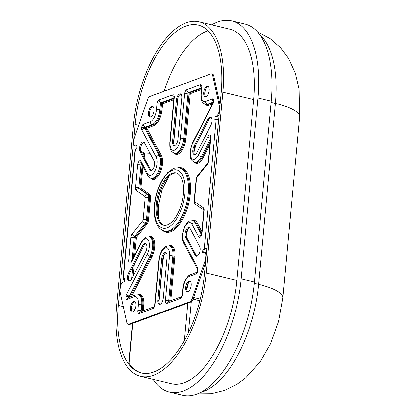 <?xml version="1.0" encoding="UTF-8"?>
<svg xmlns="http://www.w3.org/2000/svg" width="416" height="416" viewBox="0 0 416 416"><rect width="100%" height="100%" fill="white"/><g stroke="black" fill="none" stroke-linecap="round" stroke-linejoin="round"><path stroke-width="0.62" d="M204.448 273.629L221.229 92.742A85.836 39.92 -76.5 0 0 198.292 25.173A85.836 39.92 -76.5 0 0 135.169 124.504L118.388 305.391A85.836 39.92 -76.5 0 0 141.326 372.96A85.836 39.92 -76.5 0 0 204.448 273.629M211.728 24.887A97.817 45.495 103.5 0 1 231.826 20.925A97.817 45.495 103.5 0 1 257.962 97.926L241.181 278.808A97.817 45.495 103.5 0 1 169.25 392.007A97.817 45.495 103.5 0 1 153.161 379.33M140.525 376.288L171.252 383.687A89.258 41.512 -76.5 0 0 236.891 280.394L253.672 99.507A89.258 41.512 -76.5 0 0 229.824 29.245L199.092 21.845A89.258 41.512 -76.5 0 0 133.453 125.138L116.672 306.025A89.258 41.512 -76.5 0 0 140.525 376.288A89.258 41.512 -76.5 0 0 206.164 272.995L222.945 92.108A89.258 41.512 -76.5 0 0 199.092 21.845M231.826 20.925L245.086 24.118A97.817 45.495 103.5 0 1 271.222 101.119L254.441 282.001A97.817 45.495 103.5 0 1 182.51 395.2L169.25 392.007M132.834 323.388L129.121 363.381L128.882 362.705L132.517 323.508M129.121 363.381A85.836 39.92 -76.5 0 0 141.856 373.079M208.062 30.836A85.836 39.92 -76.5 0 0 164.148 91.125M183.295 194.09A26.9 12.511 -76.5 0 0 176.108 172.916A26.9 12.511 -76.5 0 0 156.322 204.043A26.9 12.511 -76.5 0 0 163.514 225.217A26.9 12.511 -76.5 0 0 183.295 194.09M176.628 173.066A26.9 12.511 -76.5 0 0 157.378 204.298A26.9 12.511 -76.5 0 0 164.044 225.321M139.526 148.153A5.382 2.501 -76.5 0 0 139.979 151.518L149.672 169.759A5.382 2.501 -76.5 0 0 150.66 170.633A5.382 2.501 -76.5 0 0 153.977 167.222A5.382 2.501 -76.5 0 0 154.164 161.044L144.472 142.802A5.382 2.501 -76.5 0 0 143.484 141.929A5.382 2.501 -76.5 0 0 139.526 148.153M143.983 142.178A5.382 2.501 -76.5 0 0 140.582 148.408A5.382 2.501 -76.5 0 0 141.029 151.772L150.722 170.014A5.382 2.501 -76.5 0 0 151.216 170.633M127.603 276.734A5.382 2.501 -76.5 0 0 129.038 280.966A5.382 2.501 -76.5 0 0 131.867 278.689L145.751 251.748A5.382 2.501 -76.5 0 0 145.439 243.563A5.382 2.501 -76.5 0 0 142.615 245.846L128.731 272.787A5.382 2.501 -76.5 0 0 127.603 276.734M145.938 243.818A5.382 2.501 -76.5 0 0 143.666 246.1L129.782 273.042A5.382 2.501 -76.5 0 0 128.653 276.988A5.382 2.501 -76.5 0 0 129.594 280.972M154.029 110.739A5.502 2.558 -76.5 0 0 152.558 106.408A5.502 2.558 -76.5 0 0 148.512 112.772A5.502 2.558 -76.5 0 0 149.984 117.104A5.502 2.558 -76.5 0 0 154.029 110.739M153.057 106.657A5.502 2.558 -76.5 0 0 149.568 113.027A5.502 2.558 -76.5 0 0 150.54 117.114M135.944 305.718A5.502 2.558 -76.5 0 0 134.472 301.387A5.502 2.558 -76.5 0 0 130.426 307.757A5.502 2.558 -76.5 0 0 131.893 312.088A5.502 2.558 -76.5 0 0 135.944 305.718M134.966 301.636A5.502 2.558 -76.5 0 0 131.477 308.006A5.502 2.558 -76.5 0 0 132.449 312.094M185.006 233.73A5.382 2.501 -76.5 0 0 185.453 237.094L195.146 255.33A5.382 2.501 -76.5 0 0 196.134 256.204A5.382 2.501 -76.5 0 0 199.456 252.793A5.382 2.501 -76.5 0 0 199.638 246.615L189.946 228.374A5.382 2.501 -76.5 0 0 188.958 227.505A5.382 2.501 -76.5 0 0 185.006 233.73M189.457 227.755A5.382 2.501 -76.5 0 0 186.056 233.984A5.382 2.501 -76.5 0 0 186.508 237.344L196.201 255.585A5.382 2.501 -76.5 0 0 196.69 256.204M191.105 285.36A5.502 2.558 -76.5 0 0 189.634 281.029A5.502 2.558 -76.5 0 0 185.588 287.394A5.502 2.558 -76.5 0 0 187.06 291.725A5.502 2.558 -76.5 0 0 191.105 285.36M190.133 281.273A5.502 2.558 -76.5 0 0 186.644 287.648A5.502 2.558 -76.5 0 0 187.616 291.73M192.738 150.332A5.382 2.501 -76.5 0 0 194.178 154.57A5.382 2.501 -76.5 0 0 197.007 152.287L210.891 125.346A5.382 2.501 -76.5 0 0 210.579 117.166A5.382 2.501 -76.5 0 0 207.756 119.444L193.872 146.385A5.382 2.501 -76.5 0 0 192.738 150.332M211.078 117.416A5.382 2.501 -76.5 0 0 208.806 119.699L194.922 146.64A5.382 2.501 -76.5 0 0 193.794 150.587A5.382 2.501 -76.5 0 0 194.735 154.57M209.196 90.376A5.502 2.558 -76.5 0 0 207.724 86.05A5.502 2.558 -76.5 0 0 203.679 92.414A5.502 2.558 -76.5 0 0 205.145 96.746A5.502 2.558 -76.5 0 0 209.196 90.376M208.218 86.294A5.502 2.558 -76.5 0 0 204.729 92.669A5.502 2.558 -76.5 0 0 205.702 96.751M203.648 252.372L203.913 249.512L205.26 249.012A1.222 0.322 5.3 0 1 206.731 249.002M124.628 279.614L124.301 279.536A2.444 0.645 -174.7 0 1 123.094 278.86A2.444 0.645 -174.7 0 1 123.422 278.58L124.774 278.08L124.446 281.601L123.219 282.053A4.893 2.272 -76.5 0 0 120.333 287.659L120.115 289.968A4.893 2.272 -76.5 0 0 120.214 292.131L126.89 322.598A4.893 2.272 -76.5 0 0 128.102 324.288A4.893 2.272 -76.5 0 0 128.814 324.23L189.67 301.772A4.893 2.272 -76.5 0 0 192.036 298.553L205.046 260.822A4.893 2.272 -76.5 0 0 205.561 258.435L205.774 256.121A4.893 2.272 -76.5 0 0 204.469 252.273A4.893 2.272 -76.5 0 0 203.762 252.33L202.535 252.782L202.862 249.257L203.913 249.512M215.961 119.642L216.226 116.782L215.176 116.532L216.398 116.08A4.893 2.272 -76.5 0 0 219.289 110.474L219.502 108.165A4.893 2.272 -76.5 0 0 219.409 106.002L212.727 75.535A4.893 2.272 -76.5 0 0 211.515 73.845A4.893 2.272 -76.5 0 0 210.808 73.902L149.952 96.361A4.893 2.272 -76.5 0 0 147.581 99.58L134.576 137.311A4.893 2.272 -76.5 0 0 134.056 139.698L133.843 142.012A4.893 2.272 -76.5 0 0 135.148 145.86A4.893 2.272 -76.5 0 0 135.86 145.803L137.082 145.35L136.76 148.876L135.408 149.375A2.444 0.645 -174.7 0 0 135.08 149.656L123.094 278.86M216.226 116.782L217.454 116.329L216.398 116.08M218.748 119.465A2.444 0.645 -174.7 0 0 216.195 119.558L214.848 120.052L215.176 116.532M192.036 298.553L193.092 298.808L205.436 262.995M128.814 324.23L129.865 324.485L190.72 302.026L189.67 301.772M135.86 145.803L137.025 146.016M220.116 104.707L213.777 75.79L212.727 75.535M166.119 252.814A5.382 2.501 -76.5 0 0 162.718 259.043L158.881 300.388A5.382 2.501 -76.5 0 0 159.822 304.377M180.851 94.011A5.382 2.501 -76.5 0 0 177.45 100.24L173.612 141.586A5.382 2.501 -76.5 0 0 174.554 145.569M211.515 73.845L212.566 74.1A4.893 2.272 103.5 0 1 213.777 75.79M219.211 114.509A4.893 2.272 103.5 0 1 217.454 116.329M204.469 252.273L205.52 252.528A4.893 2.272 103.5 0 1 206.346 253.188M193.092 298.808A4.893 2.272 103.5 0 1 190.72 302.026M129.865 324.485A4.893 2.272 103.5 0 1 129.158 324.542L128.102 324.288M124.665 279.235A1.222 0.322 5.3 0 1 124.311 278.97A1.222 0.322 5.3 0 1 124.478 278.829L124.712 278.746M136.911 146.058A4.893 2.272 103.5 0 1 136.204 146.115L135.148 145.86M157.83 300.139A5.382 2.501 -76.5 0 0 159.266 304.372A5.382 2.501 -76.5 0 0 163.223 298.147L167.06 256.802A5.382 2.501 -76.5 0 0 165.62 252.564A5.382 2.501 -76.5 0 0 161.663 258.794L157.83 300.139L158.881 300.388M181.792 97.999A5.382 2.501 -76.5 0 0 180.352 93.761A5.382 2.501 -76.5 0 0 176.394 99.986L172.562 141.331A5.382 2.501 -76.5 0 0 173.997 145.569A5.382 2.501 -76.5 0 0 177.954 139.344L181.792 97.999M206.762 248.669A2.444 0.645 -174.7 0 0 204.209 248.763L202.862 249.257M130.536 296.748L130.515 296.364L131.404 296.837M173.919 97.874L161.08 102.617A1.222 0.567 -76.5 0 0 160.358 104.016L159.812 109.886A12.839 5.97 103.5 0 1 152.23 124.597L145.304 127.156L145.002 128.638L146.052 128.892L147.02 128.502L161.32 155.418A13.452 6.256 103.5 0 1 162.448 163.826A13.452 6.256 103.5 0 1 157.674 176.727A13.452 6.256 103.5 0 1 150.738 178.183M197.746 268.024A2.444 1.919 -28 0 0 197.652 269.599L183.357 242.71L182.541 240.51L182.224 234.915L184.772 226.236L186.654 223.449L188.703 221.655C188.854 221.156 190.216 220.896 192.78 220.875A12.714 5.912 103.5 0 1 195.114 222.94A2.444 1.919 152 0 0 191.989 224.411A10.27 4.779 -76.5 0 0 186.576 224.344A10.27 4.779 -76.5 0 0 182.551 234.634A10.27 4.779 -76.5 0 0 183.414 241.051L197.746 268.024A2.933 1.362 103.5 0 1 197.99 269.854L197.933 270.473A2.933 1.362 103.5 0 1 196.201 273.837L189.275 276.39A10.395 4.836 -76.5 0 0 183.139 288.298L182.593 294.174A3.666 1.706 103.5 0 1 180.43 298.376L166.884 303.373A3.666 1.706 103.5 0 1 165.37 300.529L169.51 255.897A10.27 4.779 -76.5 0 0 165.277 247.931A10.27 4.779 -76.5 0 0 159.214 259.698L155.074 304.33A3.666 1.706 103.5 0 1 152.906 308.532L139.36 313.534A3.666 1.706 103.5 0 1 137.847 310.69L138.393 304.814A10.395 4.836 -76.5 0 0 134.108 296.754L127.182 299.312A2.933 1.362 103.5 0 1 125.975 297.034L126.032 296.416A2.933 1.362 103.5 0 1 126.646 294.263L147.176 254.431A10.27 4.779 -76.5 0 0 148.47 240.474A10.27 4.779 -76.5 0 0 141.19 243.162L131.706 261.565A3.666 1.706 103.5 0 1 129.631 263.073A3.666 1.706 103.5 0 1 128.794 260.234L130.905 237.494A3.666 1.706 103.5 0 1 132.189 234L142.724 220.849A1.222 0.567 -76.5 0 0 143.151 219.684L145.22 197.366A1.222 0.567 -76.5 0 0 144.986 196.446L136.23 190.414A3.666 1.706 103.5 0 1 135.528 187.652L137.639 164.913A3.666 1.706 103.5 0 1 139.074 161.236A3.666 1.706 103.5 0 1 141.008 161.262L147.628 173.722A10.27 4.779 -76.5 0 0 154.913 171.033A10.27 4.779 -76.5 0 0 156.208 157.082L141.877 130.114A2.933 1.362 103.5 0 1 141.627 128.279A2.444 0.645 5.3 0 1 144.96 128.331L147.02 128.502L147.046 128.216L146.068 127.967L146.359 127.405L147.046 128.216L153.852 125.705A13.572 6.313 103.5 0 0 161.866 110.157L162.698 103.724L173.758 99.642M150.036 153.27L144.638 152.979A1.222 0.322 5.3 0 1 143.406 152.698L140.764 151.086M128.726 279.209L129.158 274.555M129.797 280.914L129.236 280.571M200.559 392.361A93.538 43.503 -76.5 0 0 258.612 284.315L275.392 103.428L271.107 102.398M197.262 393.848L211.255 393.692L224.744 390.354L236.756 384.441L245.736 377.827L260.208 361.743L270.431 343.949L278.538 321.511L282.792 297.882A48.906 12.87 -174.7 0 0 258.612 284.315L254.322 283.28M257.608 32.032L270 38.542L280.488 47.658L288.491 58.391L295.292 73.258L299.036 89.268L299.572 116.995A48.906 12.87 -174.7 0 0 275.392 103.428A93.538 43.503 -76.5 0 0 259.865 34.861M134.966 309.384L131.44 308.532M123.386 306.592L118.388 305.391M138.694 125.356L135.169 124.504M254.441 282.001L241.181 278.808M271.222 101.119L257.962 97.926M206.164 272.995L236.891 280.394M222.945 92.108L253.672 99.507M199.774 300.706L192.993 299.073M191.214 301.751L188.339 332.753M184.272 340.616L187.751 303.118M157.175 207.74A31.179 14.503 103.5 0 1 157.336 205.598A31.179 14.503 103.5 0 1 162.51 185.593M164.33 231.078L165.381 231.327A32.401 15.07 -76.5 0 0 189.207 193.83A32.401 15.07 -76.5 0 0 180.549 168.324L179.499 168.074A32.401 15.07 103.5 0 1 188.157 193.58A32.401 15.07 103.5 0 1 164.33 231.078C158.491 228.956 157.602 225.846 155.912 221.858C154.352 217.09 153.868 211.432 154.461 204.89C155.444 195.348 158.142 186.8 162.552 179.249L167.809 172.448L172.801 168.891C173.451 168.132 175.682 167.861 179.499 168.074M177.59 167.825A33.134 15.413 103.5 0 1 190.211 193.851A33.134 15.413 103.5 0 1 179.213 224.661A33.134 15.413 103.5 0 1 162.521 230.428M141.877 130.114A2.444 1.919 -28 0 1 145.002 128.638L159.333 155.605A12.714 5.912 103.5 0 1 160.399 163.556A12.714 5.912 103.5 0 1 151.044 178.272L152.1 178.521A12.714 5.912 -76.5 0 0 161.45 163.805A12.714 5.912 -76.5 0 0 160.384 155.86L146.052 128.892L146.068 127.967L145.018 127.712A2.444 0.645 5.3 0 0 141.684 127.66A2.933 1.362 103.5 0 1 143.416 124.296L150.342 121.742A10.395 4.836 -76.5 0 0 156.478 109.834L157.024 103.964A3.666 1.706 103.5 0 1 159.193 99.757L172.739 94.76A3.666 1.706 103.5 0 1 174.252 97.604L170.108 142.236A10.27 4.779 -76.5 0 0 174.34 150.202A10.27 4.779 -76.5 0 0 180.409 138.44L184.548 93.803A3.666 1.706 103.5 0 1 186.711 89.601L200.257 84.599A3.666 1.706 103.5 0 1 201.77 87.448L201.224 93.319A10.395 4.836 -76.5 0 0 205.509 101.379L212.436 98.826A2.933 1.362 103.5 0 1 213.647 101.098L213.59 101.717A2.933 1.362 103.5 0 1 212.971 103.87L192.442 143.707A10.27 4.779 -76.5 0 0 190.289 151.237A10.27 4.779 -76.5 0 0 192.624 159.182A10.27 4.779 -76.5 0 0 198.432 154.97L207.917 136.568A3.666 1.706 103.5 0 1 209.992 135.065A3.666 1.706 103.5 0 1 210.824 137.899L208.712 160.644A3.666 1.706 103.5 0 1 207.433 164.138L196.898 177.289A1.222 0.567 -76.5 0 0 196.466 178.448L194.397 200.767A1.222 0.567 -76.5 0 0 194.631 201.687L203.388 207.719A3.666 1.706 103.5 0 1 204.09 210.48L201.978 233.225A3.666 1.706 103.5 0 1 200.543 236.896A3.666 1.706 103.5 0 1 198.609 236.876L191.989 224.411M147.176 254.431A2.444 1.009 27.3 0 0 149.994 256.277L129.464 296.109L130.515 296.364L151.044 256.532A12.714 5.912 -76.5 0 0 153.712 247.203A12.714 5.912 -76.5 0 0 150.316 237.193L149.261 236.938A12.714 5.912 103.5 0 1 152.662 246.948A12.714 5.912 103.5 0 1 149.994 256.277L151.044 256.532A0.733 0.302 -152.7 0 1 151.892 257.083L131.664 296.332M148.949 236.876A13.452 6.256 103.5 0 1 154.71 247.218A13.452 6.256 103.5 0 1 151.892 257.083M154.794 204.61A29.957 13.931 -76.5 0 0 167.138 227.843A29.957 13.931 -76.5 0 0 184.829 193.523A29.957 13.931 -76.5 0 0 172.479 170.29A29.957 13.931 -76.5 0 0 154.794 204.61M210.413 139.032L201.25 156.816A12.714 5.912 103.5 0 1 194.563 162.209C189.462 159.91 189.992 156.14 189.956 151.518L192.374 143.094A2.444 1.009 27.3 0 0 192.442 143.707M156.208 157.082A2.444 1.919 -28 0 1 159.333 155.605L160.384 155.86A0.733 0.577 152 0 0 161.32 155.418M141.029 151.772L139.979 151.518M186.508 237.344L185.453 237.094M206.066 256.194L205.774 256.121M205.561 258.435L205.852 258.502M205.624 260.962L205.046 260.822M219.409 106.002L219.986 106.142M219.289 110.474L219.575 110.547M219.794 108.233L219.502 108.165M141.627 128.279L141.684 127.66M123.422 278.58L135.408 149.375M204.209 248.763L216.195 119.558M208.806 119.699L207.756 119.444M194.922 146.64L193.872 146.385M196.201 255.585L195.146 255.33M129.782 273.042L128.731 272.787M143.666 246.1L142.615 245.846M150.722 170.014L149.672 169.759M177.45 100.24L176.394 99.986M173.612 141.586L172.562 141.331M162.718 259.043L161.663 258.794M141.414 163.779A1.222 0.567 -76.5 0 0 140.967 164.965L142.022 165.22A1.222 0.567 103.5 0 1 142.054 164.986M137.639 164.913A2.444 0.645 5.3 0 1 140.967 164.965L138.861 187.71L139.911 187.959L142.194 165.251M135.528 187.652A2.444 0.645 5.3 0 1 138.861 187.71A1.222 0.567 -76.5 0 0 139.095 188.63L140.145 188.88A1.222 0.567 103.5 0 1 139.911 187.959L140.91 187.975L149.76 194.376A4.399 2.049 103.5 0 1 150.602 197.688L148.533 220.007A4.399 2.049 103.5 0 1 146.994 224.198L136.458 237.349L134.69 255.024M136.23 190.414A2.444 2.132 -55.4 0 1 139.095 188.63L147.852 194.657L148.902 194.912L140.145 188.88A0.733 0.64 124.6 0 0 141.003 188.344M144.986 196.446A2.444 2.132 -55.4 0 1 147.852 194.657A3.666 1.706 103.5 0 1 148.554 197.418L149.604 197.673A3.666 1.706 -76.5 0 0 148.902 194.912A0.733 0.64 124.6 0 0 149.76 194.376M145.22 197.366A2.444 0.645 5.3 0 1 148.554 197.418L146.479 219.736L147.534 219.991L149.604 197.673L150.602 197.688M143.151 219.684A2.444 0.645 5.3 0 1 146.479 219.736A3.666 1.706 103.5 0 1 145.2 223.231L146.25 223.486A3.666 1.706 -76.5 0 0 147.534 219.991L148.533 220.007M142.724 220.849A2.444 1.539 38.7 0 0 145.2 223.231L134.664 236.382L135.715 236.636L146.25 223.486A0.733 0.463 -141.3 0 1 146.994 224.198M132.189 234A2.444 1.539 38.7 0 0 134.664 236.382A1.222 0.567 -76.5 0 0 134.238 237.546L135.288 237.801A1.222 0.567 103.5 0 1 135.715 236.636A0.733 0.463 -141.3 0 1 136.458 237.349M133.468 257.39L135.288 237.801L136.287 237.817M130.905 237.494A2.444 0.645 5.3 0 1 134.238 237.546L132.158 259.938M126.646 294.263A2.444 1.009 27.3 0 0 129.464 296.109L129.36 296.468L130.406 296.795M126.032 296.416A2.444 0.645 5.3 0 1 129.36 296.468L129.496 297.133M125.975 297.034A2.444 0.645 5.3 0 1 129.303 297.086L129.303 297.206M138.393 304.814A2.444 0.645 5.3 0 1 141.726 304.871L142.776 305.12A12.839 5.97 -76.5 0 0 139.344 295.017L138.294 294.762A12.839 5.97 103.5 0 1 141.726 304.871L141.18 310.742L142.23 310.996L142.776 305.12L143.775 305.136L143.255 310.773M137.847 310.69A2.444 0.645 5.3 0 1 141.18 310.742A1.222 0.567 -76.5 0 0 141.279 311.501M142.22 311.152A1.222 0.567 103.5 0 1 142.23 310.996L142.516 311.043M169.51 255.897A2.444 0.645 -174.7 0 1 172.843 255.949L173.893 256.204A12.714 5.912 -76.5 0 0 170.498 246.194L169.442 245.939A12.714 5.912 103.5 0 1 172.843 255.949L168.698 300.586L169.754 300.836L173.893 256.204L174.892 256.22L170.773 300.617M165.37 300.529A2.444 0.645 -174.7 0 1 168.698 300.586A1.222 0.567 -76.5 0 0 168.802 301.345M169.744 300.997A1.222 0.567 103.5 0 1 169.754 300.836L170.035 300.888M201.38 234.733L195.114 222.94L196.165 223.194A12.714 5.912 -76.5 0 0 193.835 221.13L192.78 220.875M201.978 233.225A2.444 0.645 5.3 0 0 201.651 233.506L196.165 223.194A0.733 0.577 -28 0 0 197.106 222.747L201.822 231.629M198.432 154.97A2.444 1.009 -152.7 0 0 201.25 156.816L202.301 157.071L210.153 141.83M194.563 162.209L195.619 162.464A12.714 5.912 -76.5 0 0 202.301 157.071A0.733 0.302 27.3 0 1 203.143 157.628A13.452 6.256 103.5 0 1 194.256 162.12M213.252 102.076L207.397 104.234L208.447 104.489L213.101 102.773M205.509 101.379A2.444 2.07 -110.3 0 0 207.397 104.234A12.839 5.97 103.5 0 1 205.535 104.385L206.586 104.64A12.839 5.97 -76.5 0 0 208.447 104.489A0.733 0.619 -110.3 0 1 209.014 105.347A13.572 6.313 103.5 0 1 205.218 104.296M201.224 93.319A2.444 0.645 5.3 0 0 200.897 93.6L201.443 87.729L188.599 92.456L189.649 92.711L201.38 88.379M186.711 89.601A2.444 2.07 -110.3 0 0 188.599 92.456A1.222 0.567 -76.5 0 0 187.876 93.86L188.932 94.11A1.222 0.567 103.5 0 1 189.649 92.711A0.733 0.619 -110.3 0 1 190.216 93.569L185.791 138.762A13.452 6.256 103.5 0 1 181.012 151.663A13.452 6.256 103.5 0 1 174.075 153.119M184.548 93.803A2.444 0.645 5.3 0 1 187.876 93.86L183.737 138.492L184.787 138.746L188.932 94.11L189.93 94.125M180.409 138.44A2.444 0.645 5.3 0 1 183.737 138.492A12.714 5.912 103.5 0 1 174.387 153.208L175.438 153.462A12.714 5.912 -76.5 0 0 184.787 138.746L185.791 138.762M159.193 99.757A2.444 2.07 69.7 0 0 161.08 102.617L162.131 102.866L173.857 98.54M157.024 103.964A2.444 0.645 5.3 0 1 160.358 104.016L161.408 104.27A1.222 0.567 103.5 0 1 162.131 102.866A0.733 0.619 -110.3 0 1 162.698 103.724M156.478 109.834A2.444 0.645 5.3 0 1 159.812 109.886L160.862 110.141L161.408 104.27L162.406 104.286M150.342 121.742A2.444 2.07 69.7 0 0 152.23 124.597L153.286 124.852A12.839 5.97 -76.5 0 0 160.862 110.141L161.866 110.157M143.416 124.296A2.444 2.07 69.7 0 0 145.304 127.156L146.359 127.405L153.286 124.852A0.733 0.619 -110.3 0 1 153.852 125.705M212.488 104.062L209.014 105.347M201.276 89.487L190.216 93.569M142.896 166.572L140.91 187.975M137.956 294.694L138.18 294.611A13.572 6.313 103.5 0 1 143.775 305.136M169.13 245.877A13.452 6.256 103.5 0 1 174.892 256.22M192.468 220.813A13.452 6.256 103.5 0 1 197.106 222.747M209.908 144.508L203.143 157.628M154.164 306.743L154.742 304.611A2.444 0.645 5.3 0 1 155.074 304.33M152.906 308.532A2.444 2.07 -110.3 0 1 153.956 306.836M139.36 313.534A2.444 2.07 -110.3 0 1 140.618 311.745L153.977 306.816M154.742 304.611L158.881 259.979A2.444 0.645 5.3 0 1 159.214 259.698M134.108 296.754A2.444 2.07 -110.3 0 1 135.366 294.965L138.294 294.762M181.496 296.655L168.142 301.59A2.444 2.07 69.7 0 0 166.884 303.373M127.182 299.312A2.444 2.07 -110.3 0 1 128.44 297.523L135.366 294.965M181.475 296.681A2.444 2.07 69.7 0 0 180.43 298.376M181.688 296.587L182.265 294.455A2.444 0.645 5.3 0 1 182.593 294.174M182.265 294.455L182.806 288.579A2.444 0.645 5.3 0 1 183.139 288.298M182.806 288.579C182.889 281.949 188.339 274.607 190.533 274.607A2.444 2.07 69.7 0 0 189.275 276.39M197.132 272.21A2.444 2.07 69.7 0 0 196.201 273.837M141.19 243.162A2.444 1.009 -152.7 0 1 141.118 242.549L143.166 239.476L145.184 237.718C145.335 237.219 146.697 236.959 149.261 236.938M197.46 272.048L197.09 272.262L197.605 270.754A2.444 0.645 5.3 0 1 197.933 270.473M131.706 261.565A2.444 1.009 -152.7 0 1 131.633 260.957L141.118 242.549M197.605 270.754L197.662 270.135A2.444 0.645 5.3 0 1 197.99 269.854M128.794 260.234A2.444 0.645 5.3 0 1 131.992 260.26M183.357 242.71A2.444 1.919 -28 0 1 183.414 241.051M201.126 235.336A2.444 1.919 152 0 0 198.609 236.876M201.375 235.565L200.829 235.768L201.651 233.506L203.762 210.761A2.444 0.645 5.3 0 1 204.09 210.48M203.736 209.903A2.444 2.132 -55.4 0 1 203.388 207.719M203.752 209.997L195.348 204.209A2.444 2.132 -55.4 0 1 194.631 201.687M195.348 204.209L194.069 201.048A2.444 0.645 5.3 0 1 194.397 200.767M194.069 201.048L196.139 178.734A2.444 0.645 5.3 0 1 196.466 178.448M141.008 161.262A2.444 1.919 152 0 0 140.956 162.916L147.576 175.375C147.909 176.467 149.063 177.434 151.044 178.272M196.139 178.734L197.09 176.264A2.444 1.539 38.7 0 0 196.898 177.289M147.628 173.722A2.444 1.919 152 0 0 147.576 175.375M197.09 176.264L207.626 163.114A2.444 1.539 38.7 0 0 207.433 164.138M207.626 163.114L208.385 160.924A2.444 0.645 5.3 0 1 208.712 160.644M208.385 160.924L210.491 138.18A2.444 0.645 5.3 0 1 210.824 137.899M210.48 138.346A2.444 1.009 -152.7 0 1 207.917 136.568M192.374 143.094L212.904 103.256A2.444 1.009 27.3 0 0 212.971 103.87M212.904 103.256L213.257 101.998A2.444 0.645 5.3 0 1 213.59 101.717M213.257 101.998L213.314 101.379A2.444 0.645 5.3 0 1 213.647 101.098M213.33 101.14A2.444 2.07 -110.3 0 1 212.436 98.826M172.739 94.76A2.444 2.07 69.7 0 0 173.93 97.308M174.252 97.604A2.444 0.645 -174.7 0 0 173.919 97.885L173.872 96.933L174.268 97.365M170.108 142.236A2.444 0.645 -174.7 0 0 169.78 142.516L173.919 97.885M201.791 87.209L201.396 86.778L201.443 87.729A2.444 0.645 5.3 0 1 201.77 87.448M201.453 87.152A2.444 2.07 -110.3 0 1 200.257 84.599M162.536 260.978A1.955 0.515 5.3 0 1 162.724 261.227L158.912 302.338M177.752 98.514L177.762 99.133A1.955 0.515 -174.7 0 0 177.648 98.94M133.219 276.063L134.316 264.248M144.196 157.726L144.638 152.979M131.685 279.016L132.782 267.218M143.125 155.714L143.406 152.698M282.792 297.882L299.572 116.995M200.184 299.036L193.56 297.44M158.652 218.852L158.304 206.138L161.928 189.8L168.88 176.374M193.82 152.542L195.744 145.044M187.72 229.143L186.087 235.94M158.881 259.979C159.983 253.074 162.516 245.44 169.442 245.939M190.533 274.607L197.168 272.158M131.633 260.957L131.596 261.279M197.662 270.135L197.688 269.677M203.762 210.761L203.715 209.81L204.105 210.241M210.491 138.18L210.444 137.228L210.839 137.66M213.314 101.379L213.299 100.823L213.512 101.156M200.897 93.6C200.928 98.264 200.403 102.076 205.535 104.385M169.78 142.516C169.775 147.155 169.374 151.013 174.387 153.208M162.724 261.227L164.382 254.207M186.67 289.624L188.334 282.719M177.762 99.133L173.644 143.536M205.14 90.532L204.755 94.645"/></g></svg>

